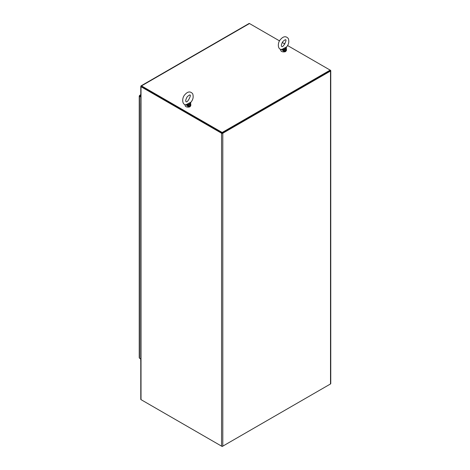 <?xml version="1.0" encoding="UTF-8"?>
<svg xmlns="http://www.w3.org/2000/svg" width="470" height="470" viewBox="0 0 470 470"><rect width="100%" height="100%" fill="white"/><g stroke="black" fill="none" stroke-linecap="round" stroke-linejoin="round"><path stroke-width="0.7" d="M286.265 47.793L286.118 47.217L286.265 47.793A0.799 0.464 180 0 1 286.277 47.858L286.541 46.982C288.733 44.45 289.326 41.642 288.322 38.564C285.278 34.992 282.217 37.471 280.49 39.521C277.57 42.312 277.365 49.556 281.583 49.573L286.336 47.053L282.946 49.009M283.234 48.886L282.464 50.078L283.328 50.983L283.762 50.231L283.322 49.755L286.042 48.181L286.001 48.939A0.799 0.3 -4.6 0 1 286.436 49.168L286.218 47.911M286.436 49.168A0.799 0.3 -4.6 0 1 286.436 49.186L286.277 47.858A0.799 0.464 180 0 1 286.042 48.181L286.042 47.27M283.328 50.983C285.196 51.588 286.236 51.071 286.447 49.426L286.447 50.196A2.867 1.657 180 0 1 283.58 51.853A2.867 1.657 180 0 1 280.713 50.196L280.942 49.197L282.464 50.078A1.151 0.629 -101.5 0 0 281.894 49.556M282.182 49.473A1.151 0.452 -112.5 0 1 282.646 49.885A0.799 0.464 179.9 0 0 283.322 49.755L283.322 48.839M286.5 47.012A1.151 1.14 122 0 0 286.265 47.64M190.632 103.012L190.479 102.437L190.632 103.012A0.799 0.464 180 0 1 190.638 103.071L190.908 102.202C193.094 99.663 193.687 96.855 192.688 93.777C189.645 90.211 186.578 92.684 184.851 94.734C181.931 97.531 181.726 104.769 185.944 104.787L190.697 102.272L187.313 104.228M187.595 104.099L186.831 105.292L187.689 106.197L188.123 105.445L187.683 104.969L190.403 103.4L190.368 104.152A0.799 0.3 -4.6 0 1 190.797 104.381A0.799 0.3 -4.6 0 1 190.797 104.405L190.585 103.124M187.689 106.197C189.557 106.808 190.597 106.285 190.808 104.64L190.797 104.405M186.255 104.769A1.151 0.629 -101.5 0 1 186.831 105.292L185.08 104.61A0.799 0.799 119.5 0 0 185.092 104.698M186.543 104.687A1.151 0.452 -112.5 0 1 187.013 105.098A0.799 0.464 179.9 0 0 187.683 104.969L187.683 104.058M190.861 102.231A1.151 1.14 122 0 0 190.632 102.854M279.55 40.902L249.494 23.541L141.494 85.898L222.181 132.481L330.175 70.13L287.564 45.525M284.879 43.974L282.241 42.453M222.034 132.945L141.494 86.445L222.181 133.028L222.181 132.481M222.181 133.028L330.175 70.676L330.175 70.13L330.51 70.318A0.875 0.505 0 0 1 330.762 70.676L330.762 383.596A0.875 0.505 180 0 1 330.51 383.955L222.798 446.142A0.875 0.505 180 0 1 221.558 446.142L221.558 133.221L141.018 86.721L141.018 399.641A0.875 0.505 180 0 1 140.788 399.406L140.788 361.395A0.875 0.505 0 0 1 140.759 361.271L140.759 103.459A0.875 0.505 0 0 0 140.788 103.582L140.788 86.486A0.875 0.505 0 0 0 141.018 86.721M141.494 85.898A0.875 0.505 -120 0 0 141.053 85.851L249.053 23.5A0.875 0.505 60 0 1 249.494 23.541M140.788 86.486L141.388 86.433M141.053 85.851A0.875 0.505 -120 0 0 140.871 86.251L140.871 86.468M141.488 399.917A0.875 0.505 -120 0 0 141.494 399.917L222.181 446.5L330.175 384.149M221.558 133.221A0.875 0.505 0 0 0 222.798 133.221L330.51 71.035A0.875 0.505 0 0 0 330.762 70.676M222.322 132.945L330.093 70.676M141.018 399.641L221.558 446.142M139.49 95.745L139.49 96.291L139.966 95.469L139.966 96.015L139.49 95.745L139.966 95.469L140.788 95.939M139.966 96.015L140.788 96.491L139.966 96.015L139.49 96.291L140.788 97.037M139.49 357.359L139.49 358.24L140.759 358.974L139.966 358.516M283.762 50.231L286.001 48.939C285.942 50.431 285.196 50.866 283.762 50.231M285.537 51.406A2.667 1.539 180 0 1 281.63 51.406M188.123 105.445L190.368 104.152C190.303 105.65 189.557 106.079 188.123 105.445M190.808 105.415L189.968 106.655C190.285 107.131 185.368 107.771 185.08 105.415A2.867 1.657 180 0 0 187.941 107.066A2.867 1.657 180 0 0 190.808 105.415L190.638 103.071A0.799 0.464 180 0 1 190.403 103.4L190.403 102.484M189.898 106.625A2.667 1.539 180 0 1 185.991 106.625M330.51 383.955L330.51 71.035M222.798 133.221L222.798 446.142M140.788 94.993L139.966 95.469M139.49 96.291L139.49 358.24M282.911 41.466C281.389 44.162 280.984 45.819 281.695 46.442C283.116 48.199 287.487 38.881 285.466 39.909C285.648 39.386 284.796 39.903 282.911 41.466M286.447 50.196L285.607 51.436C285.925 51.912 281.001 52.558 280.713 50.196M187.272 96.685C185.75 99.376 185.345 101.032 186.055 101.655C187.477 103.418 191.854 94.094 189.827 95.122C190.009 94.599 189.157 95.122 187.272 96.685M185.08 105.415L185.08 104.604M139.602 95.381L140.788 94.699M139.238 357.799L139.238 96.015"/></g></svg>
